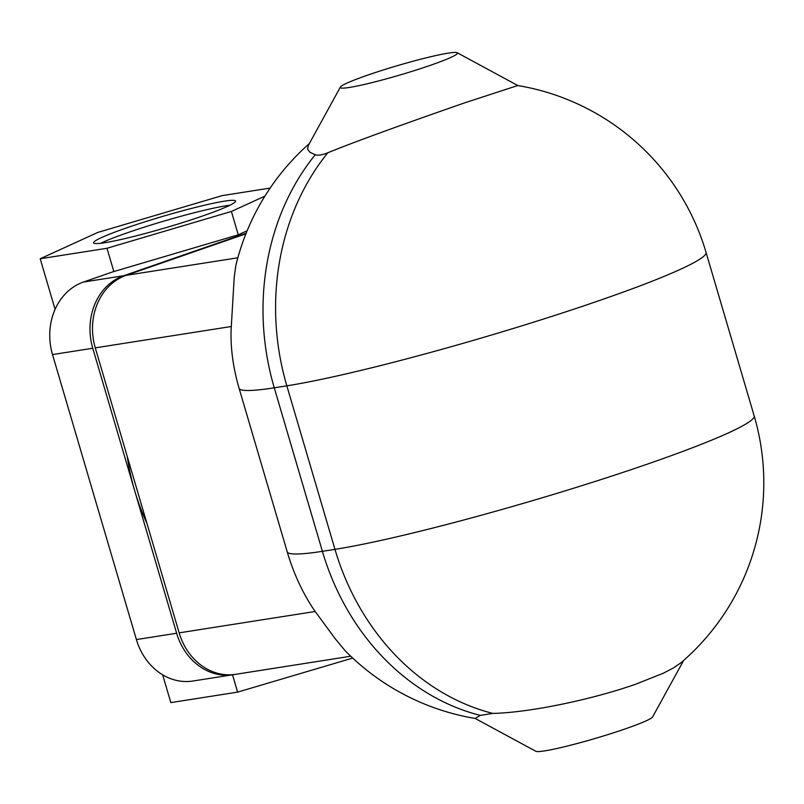 <?xml version="1.0" encoding="UTF-8"?>
<svg xmlns="http://www.w3.org/2000/svg" width="804" height="804" viewBox="0 0 804 804"><rect width="100%" height="100%" fill="white"/><g stroke="black" fill="none" stroke-linecap="round" stroke-linejoin="round"><path stroke-width="1.21" d="M146.901 523.263A207.633 177.222 -98.9 0 1 134.7 490.752A207.633 177.222 -98.9 0 1 127.273 456.582M233.431 238.135A207.633 177.222 -98.9 0 1 244.406 233.843L123.736 275.722A58.632 50.039 81.1 0 0 92.761 348.253L176.639 633.25A58.632 50.039 81.1 0 0 233.21 674.697A58.632 50.039 81.1 0 0 234.466 674.476M683.671 660.406L652.637 716.897A61.074 4.834 163.6 0 1 625.562 728.786A61.074 4.834 163.6 0 1 535.836 751.278L475.124 718.414L480.269 715.389L492.842 713.419C530.369 712.545 592.638 699.309 635.582 684.264L663.36 673.199L673.45 667.943L680.968 662.757A236.949 236.949 0 0 0 754.162 415.869A236.949 18.763 163.6 0 1 648.828 463.617A236.949 18.763 163.6 0 1 334.966 549.353A236.949 202.236 -98.9 0 0 492.842 713.419M430.311 65.345A61.074 4.834 163.6 0 1 369.227 83.294A61.074 4.834 163.6 0 1 340.363 87.103A61.074 4.834 163.6 0 1 367.428 75.214A61.074 4.834 163.6 0 1 457.164 52.722A61.074 4.834 163.6 0 1 430.311 65.345M475.184 718.454A236.949 236.949 0 0 1 344.866 650.416L335.087 638.557L315.168 611.492A114.158 58.792 70.9 0 1 287.36 552.318L239.23 388.794A236.949 18.763 163.6 0 0 274.264 387.809L286.837 385.83A236.949 18.763 163.6 0 0 600.699 300.093A236.949 18.763 163.6 0 0 706.033 252.345A236.949 236.949 0 0 0 517.766 85.536L464.481 102.922C421.467 117.886 361.569 139.002 327.831 152.76C322.374 155.001 318.183 155.654 315.258 154.74L309.892 152.257L307.56 149.092L308.354 145.373M100.721 243.28A73.998 5.859 163.6 0 1 127.876 232.597A73.998 5.859 163.6 0 1 229.843 205.271M202.688 215.964A73.998 5.859 163.6 0 1 131.142 237.11A73.998 5.859 163.6 0 1 93.606 242.838A73.998 5.859 163.6 0 1 126.499 227.924A73.998 5.859 163.6 0 1 198.045 206.779A73.998 5.859 163.6 0 1 235.582 201.05A73.998 5.859 163.6 0 1 202.688 215.964M247.15 230.748L238.265 234.808L113.163 271.742L83.495 282.033A58.632 50.039 81.1 0 0 52.521 354.574L136.399 639.572A58.632 50.039 81.1 0 0 192.97 681.018L233.21 674.697M264.908 196.126L231.391 211.452L106.992 248.275L40.2 258.757L97.797 232.426L222.195 195.613L270.144 188.086M352.695 658.064L237.622 692.123L232.527 674.807M237.622 692.123L170.83 702.606L162.649 674.807M231.391 211.452L238.265 234.808M40.2 258.757L55.084 309.349M113.866 271.631L106.992 248.275M239.23 388.794A114.158 58.792 70.9 0 1 231.291 326.504L234.215 277.38L235.773 265.772A236.949 236.949 0 0 1 309.329 143.594M245.913 233.803L126.248 275.32A58.632 50.039 81.1 0 0 95.274 347.861L179.151 632.859A58.632 50.039 81.1 0 0 235.723 674.305L350.755 656.235M244.406 233.843A207.633 177.222 -98.9 0 1 246.135 233.26L244.406 233.843M136.399 639.572L176.639 633.25M92.761 348.253L52.521 354.574M480.269 715.389A236.949 202.236 -98.9 0 1 322.394 551.323L274.264 387.809A236.949 202.236 -98.9 0 1 315.258 154.74M287.36 552.318A236.949 18.763 163.6 0 0 322.394 551.323L334.966 549.353L286.837 385.83A236.949 202.236 -98.9 0 1 327.831 152.76M95.274 347.861L231.291 326.504M315.168 611.492L179.151 632.859M237.843 257.793L126.248 275.32M83.495 282.033L123.736 275.722M340.363 87.103L308.254 145.544M706.033 252.345L754.162 415.869M457.164 52.722L517.816 85.546"/></g></svg>
